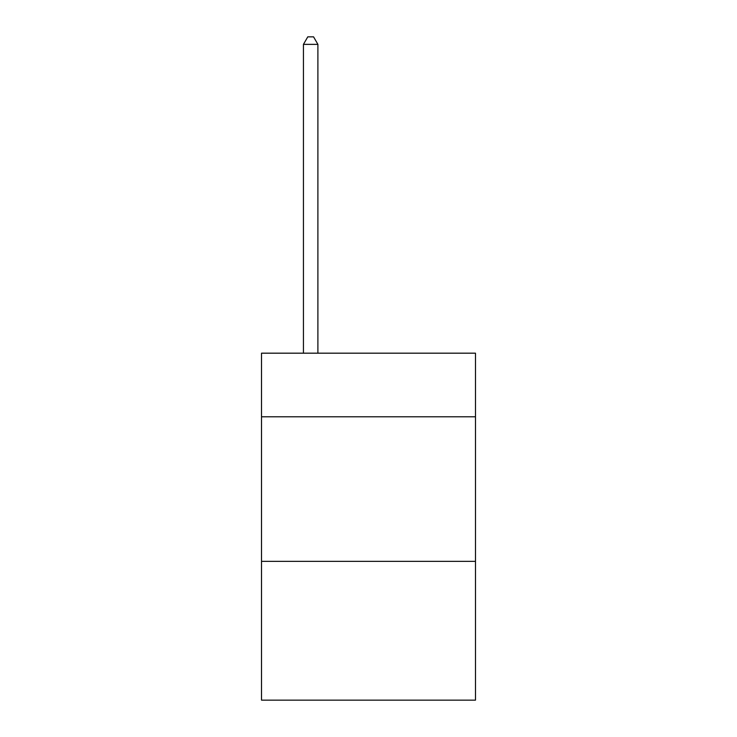 <?xml version="1.0" encoding="UTF-8"?>
<svg xmlns="http://www.w3.org/2000/svg" width="737" height="737" viewBox="0 0 737 737"><rect width="100%" height="100%" fill="white"/><g stroke="black" fill="none" stroke-linecap="round" stroke-linejoin="round"><path stroke-width="1.11" d="M475.485 416.783L475.485 353.18L261.515 353.18L261.515 416.783L475.485 416.783L475.485 700.15L261.515 700.15L261.515 416.783M475.485 561.364L261.515 561.364M317.896 353.18L317.896 44.367L303.441 44.367L303.441 353.18M303.441 44.367L307.78 36.85L313.566 36.85L317.896 44.367"/></g></svg>
